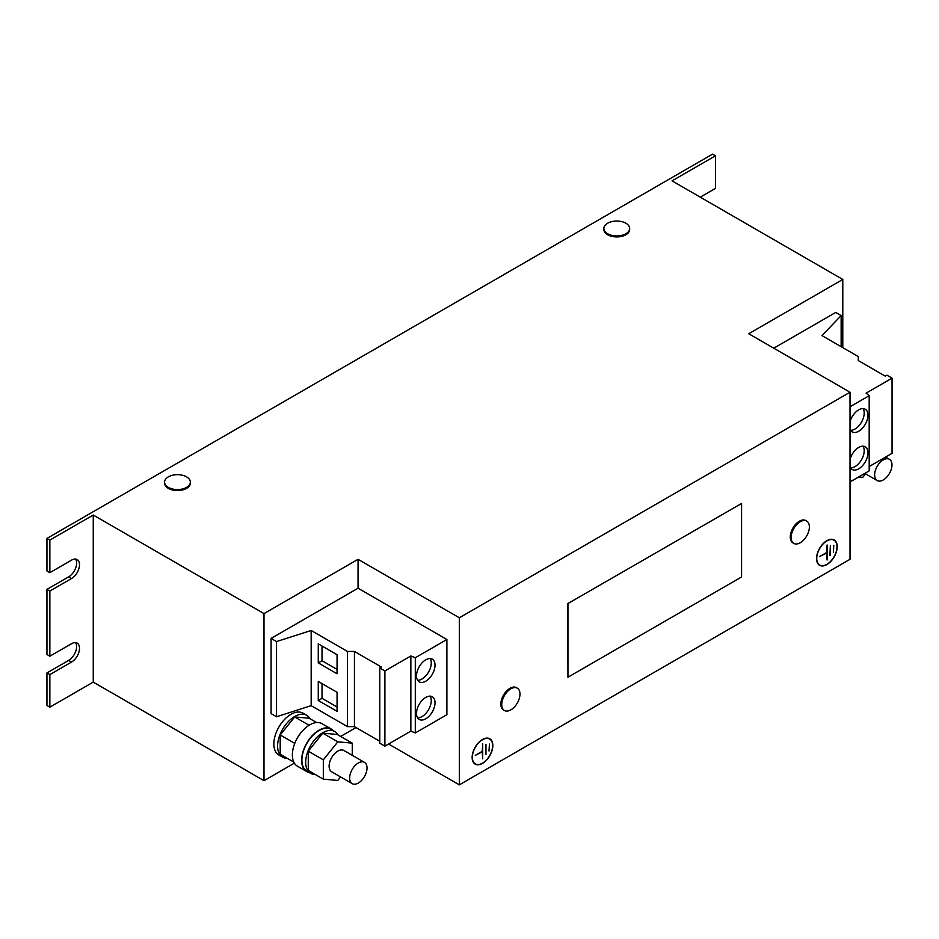 <?xml version="1.0" encoding="UTF-8"?>
<svg xmlns="http://www.w3.org/2000/svg" width="939" height="939" viewBox="0 0 939 939"><rect width="100%" height="100%" fill="white"/><g stroke="black" fill="none" stroke-linecap="round" stroke-linejoin="round"><path stroke-width="1.41" d="M850.018 429.276A13.099 7.559 120 0 0 852.154 431.881A13.099 7.559 120 0 0 862.248 428.384A13.099 7.559 120 0 0 867.965 415.202A13.099 7.559 120 0 0 865.253 409.204A13.099 7.559 120 0 0 850.018 421.834M850.546 430.32A13.099 7.559 120 0 0 864.209 413.031A13.099 7.559 120 0 0 863.094 408.594M850.018 466.871A13.099 7.559 120 0 0 852.154 469.477A13.099 7.559 120 0 0 862.248 465.967A13.099 7.559 120 0 0 867.965 452.798A13.099 7.559 120 0 0 865.253 446.8A13.099 7.559 120 0 0 850.018 459.429M850.546 467.915A13.099 7.559 120 0 0 864.209 450.614A13.099 7.559 120 0 0 863.094 446.189M435.027 665.152A13.099 7.559 120 0 0 432.316 659.155A13.099 7.559 120 0 0 422.221 662.664A13.099 7.559 120 0 0 416.505 675.845A13.099 7.559 120 0 0 419.217 681.843A13.099 7.559 120 0 0 429.311 678.334A13.099 7.559 120 0 0 435.027 665.152M417.62 680.27A13.099 7.559 120 0 0 431.271 662.981A13.099 7.559 120 0 0 430.156 658.544M435.027 702.748A13.099 7.559 120 0 0 432.316 696.75A13.099 7.559 120 0 0 422.221 700.259A13.099 7.559 120 0 0 416.505 713.44A13.099 7.559 120 0 0 419.217 719.438A13.099 7.559 120 0 0 429.311 715.929A13.099 7.559 120 0 0 435.027 702.748M417.62 717.866A13.099 7.559 120 0 0 431.271 700.576A13.099 7.559 120 0 0 430.156 696.139M603.883 228.482L603.883 229.492A12.888 7.442 0 0 0 609.153 235.489A12.888 7.442 0 0 0 622.604 236.123A12.888 7.442 0 0 0 629.658 229.492L629.658 228.482A12.888 7.442 0 0 0 624.388 222.484A12.888 7.442 0 0 0 621.841 221.639A21.151 21.151 0 0 0 611.7 221.639A12.888 7.442 0 0 0 606.371 224.092A12.888 7.442 0 0 0 603.883 228.482A12.888 7.442 0 0 0 609.153 234.492A12.888 7.442 0 0 0 627.17 232.884A12.888 7.442 0 0 0 629.658 228.482M164.571 482.118L164.571 483.116A12.888 7.442 0 0 0 168.351 488.374A12.888 7.442 0 0 0 182.401 489.994A12.888 7.442 0 0 0 190.359 483.116L190.359 482.118A12.888 7.442 0 0 0 186.579 476.848A12.888 7.442 0 0 0 182.542 475.275A21.151 21.151 0 0 0 172.4 475.275A12.888 7.442 0 0 0 168.351 476.848A12.888 7.442 0 0 0 164.571 482.118A12.888 7.442 0 0 0 168.351 487.376A12.888 7.442 0 0 0 186.579 487.376A12.888 7.442 0 0 0 190.359 482.118M514.243 707.137A21.151 21.151 0 0 0 519.314 698.346A12.888 7.442 120 0 0 518.938 689.789A12.888 7.442 120 0 0 517.295 688.158L516.427 687.653A12.888 7.442 120 0 0 504.595 693.44A12.888 7.442 120 0 0 501.896 708.346A12.888 7.442 120 0 0 503.539 709.99L504.407 710.483A12.888 7.442 120 0 0 514.243 707.137A12.888 7.442 120 0 0 515.053 706.234M517.295 688.158A12.888 7.442 120 0 0 506.649 692.407A12.888 7.442 120 0 0 502.764 708.851A12.888 7.442 120 0 0 504.407 710.483M806.695 521.075L805.826 520.57A12.888 7.442 120 0 0 791.8 530.277A12.888 7.442 120 0 0 792.939 542.906L793.807 543.399A12.888 7.442 120 0 0 795.192 543.916A12.888 7.442 120 0 0 803.643 540.054A21.151 21.151 0 0 0 808.714 531.274A12.888 7.442 120 0 0 806.695 521.075A12.888 7.442 120 0 0 805.31 520.558A12.888 7.442 120 0 0 792.669 530.77A12.888 7.442 120 0 0 793.807 543.399M807.833 533.704A12.888 7.442 120 0 0 808.714 531.274M352.019 783.525A12.277 7.089 -60 0 1 352.289 769.299A12.277 7.089 -60 0 1 364.485 762.374A12.277 7.089 -60 0 1 364.661 762.48A12.277 7.089 -60 0 1 364.391 776.706A12.277 7.089 -60 0 1 352.195 783.642A12.277 7.089 -60 0 1 352.019 783.525M331.843 771.881A12.277 7.089 -60 0 1 331.655 771.776A12.277 7.089 -60 0 1 331.467 771.658A12.277 7.089 -60 0 1 331.749 757.433A12.277 7.089 -60 0 1 343.932 750.507A12.277 7.089 -60 0 1 344.12 750.625M310.023 718.758A24.144 13.944 120 0 0 306.748 715.33L302.98 713.159A24.144 13.944 120 0 0 290.914 714.356A24.144 13.944 120 0 0 275.139 735.636A24.144 13.944 120 0 0 278.836 754.991L282.604 757.163A24.144 13.944 120 0 0 287.205 758.289M306.748 715.33A24.144 13.944 120 0 0 294.67 716.527A24.144 13.944 120 0 0 278.895 737.808A24.144 13.944 120 0 0 282.604 757.163M338.099 734.967A24.144 13.944 120 0 0 334.812 731.54L331.056 729.368A24.144 13.944 120 0 0 318.978 730.565A24.144 13.944 120 0 0 303.203 751.846A24.144 13.944 120 0 0 306.912 771.189L310.668 773.36A24.144 13.944 120 0 0 315.269 774.499M334.812 731.54A24.144 13.944 120 0 0 322.746 732.737A24.144 13.944 120 0 0 306.971 754.017A24.144 13.944 120 0 0 310.668 773.36M333.286 730.659A24.555 14.179 120 0 0 331.256 729.016A24.555 14.179 120 0 0 318.978 730.225A24.555 14.179 120 0 0 302.945 751.869A24.555 14.179 120 0 0 306.701 771.541A24.555 14.179 120 0 0 309.142 772.48M331.256 729.016L321.995 723.664A24.555 14.179 120 0 0 309.717 724.885A24.555 14.179 120 0 0 293.684 746.528A24.555 14.179 120 0 0 297.44 766.201L306.701 771.541M876.979 480.439A12.277 7.089 -60 0 1 877.261 466.214A12.277 7.089 -60 0 1 889.444 459.288A12.277 7.089 -60 0 1 889.62 459.394A12.277 7.089 -60 0 1 889.35 473.62A12.277 7.089 -60 0 1 877.167 480.557A12.277 7.089 -60 0 1 876.979 480.439M826.872 564.574A14.637 8.451 120 0 0 836.426 551.674A14.637 8.451 120 0 0 834.184 539.948A14.637 8.451 120 0 0 826.872 540.676A14.637 8.451 120 0 0 817.317 553.576A14.637 8.451 120 0 0 819.559 565.29A14.637 8.451 120 0 0 826.872 564.574M834.83 540.794A14.637 8.451 120 0 0 833.738 539.725M818.045 563.952A14.32 8.275 120 0 0 818.843 564.527L819.712 565.032A14.32 8.275 120 0 0 826.872 564.316A14.32 8.275 120 0 0 836.226 551.698A14.32 8.275 120 0 0 834.032 540.218A14.32 8.275 120 0 0 826.872 540.923A14.32 8.275 120 0 0 817.517 553.552A14.32 8.275 120 0 0 819.712 565.032M482.493 763.395A14.637 8.451 120 0 0 492.048 750.507A14.637 8.451 120 0 0 489.806 738.782A14.637 8.451 120 0 0 482.493 739.509A14.637 8.451 120 0 0 472.927 752.397A14.637 8.451 120 0 0 475.181 764.123A14.637 8.451 120 0 0 482.493 763.395M490.451 739.615A14.637 8.451 120 0 0 489.36 738.547M473.667 762.785A14.32 8.275 120 0 0 474.465 763.36L475.334 763.853A14.32 8.275 120 0 0 482.493 763.149A14.32 8.275 120 0 0 491.848 750.519A14.32 8.275 120 0 0 489.653 739.04A14.32 8.275 120 0 0 482.493 739.756A14.32 8.275 120 0 0 473.139 752.374A14.32 8.275 120 0 0 475.334 763.853M567.942 603.718L567.942 677.23L741.575 576.98L741.575 503.468L567.79 603.624L741.575 503.468M567.942 677.23L567.79 603.624M715.459 155.804L712.56 154.137L46.95 538.423L49.849 540.089L93.254 515.03L264 613.601L358.052 559.304L459.335 617.78L850.018 392.22L748.735 333.744L842.788 279.446L672.042 180.863L715.459 155.804L715.459 188.387L700.259 197.155M49.849 674.589L49.849 707.173L46.95 705.506L46.95 672.923L49.849 674.589L71.552 662.065A11.256 6.503 120 0 0 78.899 652.147A11.256 6.503 120 0 0 77.174 643.121A11.256 6.503 120 0 0 71.552 643.684L49.849 656.208L49.849 591.054L71.552 578.518A11.256 6.503 120 0 0 78.899 568.6A11.256 6.503 120 0 0 77.174 559.585A11.256 6.503 120 0 0 71.552 560.137L49.849 572.673L49.849 540.089M49.849 591.054L46.95 589.375L46.95 654.542L49.849 656.208M842.788 347.618L842.788 279.446M850.018 406.763L869.185 395.695L866.087 393.148L892.05 378.147L886.921 375.189L885.266 376.152L858.269 360.564L858.269 356.55L821.954 335.587L841.144 315.586L835.698 312.441L773.771 348.193M388.582 744.017L459.335 784.863L850.018 559.304L850.018 392.22M459.335 784.863L459.335 617.78M379.779 741.27L354.437 726.633L347.489 726.633L311.173 705.67L276.536 716.75L271.089 713.605L271.089 638.414L358.052 588.213L358.052 559.304M358.052 588.213L446.894 639.506L446.894 714.696L415.296 732.936L415.296 657.746L410.859 655.962L384.896 670.951L379.779 667.993L381.434 667.042L354.437 651.455L347.489 651.455L311.173 630.48L276.536 641.56L271.089 638.414M49.849 707.173L93.254 682.113L264 780.685L264 613.601M264 780.685L294.365 763.161M340.646 736.434L356.022 727.561M93.254 682.113L93.254 515.03M46.95 538.423L46.95 571.006L49.849 572.673M46.95 672.923L68.653 660.387A11.256 6.503 120 0 0 75.554 651.807A11.256 6.503 120 0 0 75.543 642.616M46.95 589.375L68.653 576.851A11.256 6.503 120 0 0 75.554 568.271A11.256 6.503 120 0 0 75.543 559.081M489.653 739.04L488.785 738.547A14.32 8.275 120 0 0 487.893 738.148M474.758 763.853A14.637 8.451 120 0 0 476.226 764.252M485.968 754.463L485.968 744.427L485.533 754.205M475.251 755.379L482.27 751.822L482.705 758.841L482.705 743.805L482.27 751.329L475.251 755.379M489.008 751.036L489.442 744.099L489.008 751.036M834.032 540.218L833.163 539.714A14.32 8.275 120 0 0 832.271 539.315M819.137 565.02A14.637 8.451 120 0 0 820.604 565.431M830.346 555.63L830.346 545.606L829.912 555.383M819.641 556.545L826.66 553.001L827.083 560.02L827.083 544.984L826.66 552.496L819.641 556.545M833.386 552.202L833.82 545.277L833.386 552.202M841.144 315.586L841.144 346.667M850.018 481.953L869.185 470.885L869.185 395.695M869.185 466.542L892.05 453.337L892.05 378.147M415.296 732.936L410.859 731.152L384.896 746.141L379.779 743.183L379.779 667.993M354.437 726.633L354.437 651.455M347.489 726.633L347.489 651.455M318.262 681.444L318.262 700.494L337.066 711.351L337.066 692.301L318.262 681.444M318.262 643.849L318.262 662.899L337.066 673.756L337.066 654.706L318.262 643.849M311.173 705.67L311.173 630.48M276.536 716.75L276.536 641.56M446.894 639.506L415.296 657.746M410.859 731.152L410.859 655.962M384.896 746.141L384.896 670.951M858.633 476.977L862.753 477.352L865.57 473.855M316.607 722.549L309.142 718.241L294.67 716.95L280.198 734.955L280.198 754.252L293.778 762.081M280.198 734.955L294.776 743.359M294.67 716.95L309.084 725.272M352.266 755.32L352.266 743.136L337.218 734.451L322.746 733.159L308.274 751.165L308.274 770.45L323.321 779.147L337.794 780.438L340.599 776.94M323.321 779.147L323.321 759.851L308.274 751.165M322.746 733.159L337.794 741.845L323.321 759.851M352.266 743.136L337.794 741.845M322.018 646.02L322.018 660.727L318.262 662.899M322.018 660.727L337.066 669.413M322.018 683.615L322.018 698.323L318.262 700.494M322.018 698.323L337.066 707.008M68.653 576.851L71.552 578.518M68.653 660.387L71.552 662.065M364.485 762.374L343.932 750.507M889.444 459.288L885.594 457.07M877.167 480.557L864.807 473.42M352.195 783.642L331.655 771.776"/></g></svg>
